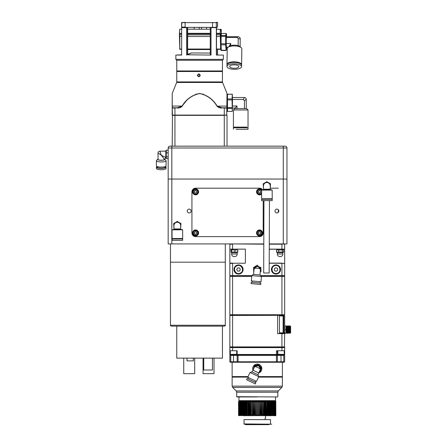 <?xml version="1.0" encoding="UTF-8"?>
<svg xmlns="http://www.w3.org/2000/svg" width="447" height="447" viewBox="0 0 447 447"><rect width="100%" height="100%" fill="white"/><g stroke="black" fill="none" stroke-linecap="round" stroke-linejoin="round"><path stroke-width="0.67" d="M170.469 243.922L170.469 325.237L225.288 325.237L225.288 262.193L170.469 262.193L225.288 262.193L225.288 243.922M225.288 325.237C225.523 325.461 225.215 325.768 224.377 326.154L171.38 326.154C170.542 325.768 170.234 325.461 170.469 325.237M176.766 326.154L176.766 358.131L222.45 358.131L222.45 326.154M214.018 358.131L214.018 373.664L203.055 373.664L203.055 358.131M194.696 358.131L194.696 373.664L183.734 373.664L183.734 358.131M212.431 358.131L212.431 370.01L203.748 370.01L203.748 358.131M193.361 358.131L193.361 360.874L187.025 360.874L187.047 358.131M191.931 191.841L191.931 232.954A3.654 3.654 0 0 0 195.585 236.614L259.545 236.614A3.654 3.654 0 0 0 263.199 232.954L263.199 200.63L263.199 232.954A3.654 3.654 0 0 1 259.545 236.614L195.585 236.614A3.654 3.654 0 0 1 191.931 232.954L191.931 191.841A3.654 3.654 0 0 1 195.585 188.187A3.654 3.654 0 0 0 191.931 191.841M259.545 188.187L195.585 188.187L259.545 188.187A3.654 3.654 0 0 1 262.601 189.841A3.654 3.654 0 0 0 259.545 188.187L236.245 188.187M256.528 232.954A3.017 3.017 0 0 0 261.054 235.569A3.017 3.017 0 0 0 261.054 230.345A3.017 3.017 0 0 0 256.528 232.954M261.948 190.02A3.017 3.017 0 0 0 256.528 191.841A3.017 3.017 0 0 0 261.601 194.048M192.568 232.954A3.017 3.017 0 0 0 197.093 235.569A3.017 3.017 0 0 0 197.093 230.345A3.017 3.017 0 0 0 192.568 232.954M192.568 191.841A3.017 3.017 0 0 0 197.093 194.451A3.017 3.017 0 0 0 197.093 189.232A3.017 3.017 0 0 0 192.568 191.841M192.841 191.841A2.743 2.743 0 0 0 196.954 194.216A2.743 2.743 0 0 0 196.954 189.467A2.743 2.743 0 0 0 192.841 191.841M192.841 232.954A2.743 2.743 0 0 0 196.954 235.329A2.743 2.743 0 0 0 196.954 230.585A2.743 2.743 0 0 0 192.841 232.954M261.657 190.098A2.743 2.743 0 0 0 256.801 191.841A2.743 2.743 0 0 0 261.596 193.657M256.801 232.954A2.743 2.743 0 0 0 260.914 235.329A2.743 2.743 0 0 0 260.914 230.585A2.743 2.743 0 0 0 256.801 232.954M270.251 188.148L270.496 183.773L266.831 181.683L263.188 183.812L263.484 188.187M263.484 189.601L270.267 189.562L270.234 185.885A3.38 3.38 0 0 0 266.837 182.521A3.38 3.38 0 0 0 263.473 185.918L263.484 189.601L261.579 190.12L261.629 198.814L272.223 198.753L272.178 190.059L261.579 190.12M270.267 189.562L272.178 190.059M270.262 189.17L263.479 189.204M272.234 200.58L261.635 200.642L261.629 199.273L272.229 199.211L272.234 200.58M271.038 198.759L271.038 199.217M180.705 227.897L180.951 223.517L177.286 221.427L173.643 223.556L173.939 227.931M180.711 228.914L180.694 225.629A3.38 3.38 0 0 0 177.291 222.265A3.38 3.38 0 0 0 173.928 225.668L173.939 229.345L172.034 229.864L172.084 238.558L182.683 238.502L182.633 229.808L172.034 229.864M173.939 228.953L180.722 228.914L180.722 229.305L173.939 229.345M180.722 229.305L182.633 229.808M182.694 240.33L172.095 240.385L172.089 239.016L182.683 238.955L182.694 240.33M181.493 238.508L181.499 238.966M285.125 146.158A1.827 1.827 0 0 1 286.952 147.985A1.827 1.827 0 0 0 285.125 146.158L170 146.158A1.827 1.827 0 0 0 168.173 147.985L168.173 179.051L168.173 147.985A1.827 1.827 0 0 1 170 146.158A1.827 1.827 0 0 0 168.173 147.985A1.827 1.827 0 0 1 170 146.158M283.297 146.158L283.297 147.985L286.952 147.985L286.952 179.051L168.173 179.051L286.952 179.051L286.952 243.922L283.297 243.922L283.297 147.985L171.827 147.985L171.827 243.922L263.797 243.922M263.965 200.63L263.685 272.994L269.172 273.016L269.446 200.597M196.104 190.824A1.14 1.14 0 0 1 196.205 192.797A1.14 1.14 0 0 1 194.445 191.903A1.14 1.14 0 0 1 196.104 190.824M196.758 192.439L195.652 193.16L194.479 192.556L194.411 191.243L195.518 190.523L196.691 191.12L196.758 192.439M195.713 194.35A2.514 2.514 0 0 1 193.344 190.701A2.514 2.514 0 0 1 197.691 190.472A2.514 2.514 0 0 1 195.713 194.35A2.514 2.514 0 0 1 193.344 190.701A2.514 2.514 0 0 1 197.691 190.472A2.514 2.514 0 0 1 195.713 194.35M260.065 231.937A1.14 1.14 0 0 1 260.165 233.915A1.14 1.14 0 0 1 258.405 233.016A1.14 1.14 0 0 1 260.065 231.937M260.718 233.557L259.612 234.273L258.439 233.675L258.366 232.356L259.472 231.641L260.651 232.239L260.718 233.557M259.673 235.468A2.514 2.514 0 0 1 257.304 231.814A2.514 2.514 0 0 1 261.651 231.591A2.514 2.514 0 0 1 259.673 235.468A2.514 2.514 0 0 1 257.304 231.814A2.514 2.514 0 0 1 261.651 231.591A2.514 2.514 0 0 1 259.673 235.468M196.104 231.937A1.14 1.14 0 0 1 196.205 233.915A1.14 1.14 0 0 1 194.445 233.016A1.14 1.14 0 0 1 196.104 231.937M196.758 233.557L195.652 234.273L194.479 233.675L194.411 232.356L195.518 231.641L196.691 232.239L196.758 233.557M195.713 235.468A2.514 2.514 0 0 1 193.344 231.814A2.514 2.514 0 0 1 197.691 231.591A2.514 2.514 0 0 1 195.713 235.468A2.514 2.514 0 0 1 193.344 231.814A2.514 2.514 0 0 1 197.691 231.591A2.514 2.514 0 0 1 195.713 235.468M260.065 190.824A1.14 1.14 0 0 1 260.165 192.797A1.14 1.14 0 0 1 258.405 191.903A1.14 1.14 0 0 1 260.065 190.824M260.718 192.439L259.612 193.16L258.439 192.556L258.366 191.243L259.472 190.523L260.651 191.12L260.718 192.439M259.673 194.35A2.514 2.514 0 0 1 257.276 190.757A2.514 2.514 0 0 1 261.579 190.366A2.514 2.514 0 0 0 257.276 190.757A2.514 2.514 0 0 0 259.673 194.35A2.514 2.514 0 0 0 261.596 193.288A2.514 2.514 0 0 1 259.673 194.35M270.251 188.187L278.308 188.187M276.905 212.945A1.917 1.917 0 0 0 278.565 210.068A1.917 1.917 0 0 0 275.24 210.068A1.917 1.917 0 0 0 276.905 212.945M269.284 243.922L283.297 243.922M171.827 243.922L168.173 243.922L168.173 179.051M189.187 212.945A1.917 1.917 0 0 0 190.852 210.068A1.917 1.917 0 0 0 187.528 210.068A1.917 1.917 0 0 0 189.187 212.945M259.545 192.981A1.14 1.14 0 0 0 260.165 192.797M194.965 231.999A1.14 1.14 0 0 0 194.445 233.016M195.585 192.981A1.14 1.14 0 0 0 196.205 192.797M278.308 209.721L278.308 212.336M174.939 146.158L174.939 115.365L224.277 115.365L224.277 146.158M227.02 146.158L227.02 115.365L224.277 115.091L172.469 115.091L172.196 146.158M174.939 115.365L172.196 115.365L174.939 115.365M176.006 115.365L223.176 115.27L174.939 115.27M224.277 115.27L223.215 115.365M224.277 108.057L227.02 108.057L226.998 93.457L226.746 115.091L172.469 115.091L172.196 108.057L172.196 114.818M177.459 107.917L174.939 107.917L177.459 107.917M221.757 108.057C219.885 108.096 218.298 107.47 217.002 106.168C212.906 99.368 207.117 95.166 199.636 93.557C192.143 95.127 186.338 99.335 182.214 106.168C180.912 107.47 179.325 108.101 177.459 108.057M224.277 115.091L224.277 107.917L221.757 107.917M174.939 108.057L172.196 108.057L172.218 93.457L172.257 106.068L182.08 106.068L177.465 107.783L172.196 108.029M172.196 106.777L172.196 108.018M232.295 94.149L232.501 99.508L232.043 98.938L232.295 94.149L227.02 94.384L226.998 93.457L222.567 82.483L176.649 82.483L172.218 93.457L172.196 94.418M232.501 99.508L232.295 111.364L232.043 99.91L227.478 99.91L227.478 107.598L227.02 107.878L227.02 104.38M217.002 106.168L226.959 106.068L226.746 107.783L224.277 107.783M182.214 106.168L182.08 106.068C186.215 99.262 192.031 95.06 199.53 93.457C207.073 94.971 212.945 99.173 217.136 106.068L221.751 107.783M174.939 107.783L172.469 107.783L172.257 106.068M172.358 107.386L172.413 107.682M172.235 98.306L172.24 99.268M172.24 99.765L172.24 100.061M172.24 100.1L172.24 100.474M182.113 106.023L185.902 101.408M226.97 101.659L226.981 99.508M226.981 99.469L226.987 97.854M226.987 97.804L226.987 97.519M226.992 96.116L226.998 93.674M221.757 107.783L226.746 107.783M177.459 107.783L172.469 107.783M195.881 94.077L196.233 94.077M202.983 94.077L203.34 94.077M248.035 127.132L248.035 109.968L233.418 109.968L233.418 127.132L245.291 127.16M236.156 127.16L233.418 127.132M248.035 109.968L246.666 108.599L240.726 108.565L234.787 108.599L233.418 109.968M240.726 127.099C248.973 127.121 248.973 127.144 240.726 127.166C232.479 127.144 232.479 127.121 240.726 127.099M237.005 108.571L237.005 106.006C234.664 108.576 234.664 108.593 237.005 106.045M232.501 99.463L243.297 99.463L244.442 100.698L244.442 108.571M237.005 106.006L232.501 106.006M244.442 100.743C246.822 98.899 246.822 98.888 244.442 100.698M243.297 99.508C244.766 96.926 244.766 96.915 243.297 99.463M232.043 99.91L232.295 99.418M232.043 94.228L227.478 94.228L227.478 98.938L232.043 98.938M232.043 108.431L227.478 108.431L227.478 111.415L232.043 111.415M227.478 107.598L232.043 107.598M227.478 98.938L227.02 99.508M227.227 99.418L227.478 99.91M227.02 111.124L227.478 111.415M227.227 108.023L227.478 108.431M240.726 129.278L236.156 129.25L240.726 129.278M240.726 129.289L248.035 129.25L240.726 129.289M248.035 129.25L248.035 127.769L240.726 127.73L233.418 127.769L233.418 129.25M164.44 159.071A3.47 0.877 180 0 1 164.585 159.177L165.91 160.412A4.844 1.229 180 0 1 166.077 160.736A4.844 1.229 180 0 1 161.233 161.959A4.844 1.229 180 0 1 156.389 160.736A4.844 1.229 180 0 1 156.562 160.412L157.88 159.177A3.47 0.877 180 0 1 158.037 159.065M156.389 160.736L156.389 165.871A4.844 1.229 0 0 0 161.233 167.094A4.844 1.229 0 0 0 166.077 165.871L166.077 160.736M164.585 159.177A3.47 0.877 180 0 1 161.233 160.289A3.47 0.877 180 0 1 157.88 159.177M165.803 157.607L164.429 159.406A3.196 0.81 180 0 1 161.233 160.216A3.196 0.81 180 0 1 158.037 159.406L158.037 153.053C157.953 152.069 158.579 151.449 159.909 151.181L161.233 155.187L158.037 153.053M157.305 166.586L157.305 167.195A3.928 0.995 0 0 0 161.233 168.189A3.928 0.995 0 0 0 165.161 167.195L165.161 166.586M164.429 159.238L161.233 155.187L165.803 157.528L165.803 157.109M157.16 166.53A4.844 1.229 0 0 0 156.389 167.195A4.844 1.229 0 0 0 161.233 168.424A4.844 1.229 0 0 0 166.077 167.195A4.844 1.229 0 0 0 165.306 166.53M156.389 167.195L156.389 168.519A4.844 1.229 0 0 0 161.233 169.748A4.844 1.229 0 0 0 166.077 168.519L166.077 167.195M166.262 158.568L165.803 158.042L165.803 150.712L166.262 150.192L166.262 158.568L168.173 158.568M168.173 156.919L165.803 156.601M165.803 152.935L168.173 152.729M166.262 150.192L168.173 150.192M271.703 424.192L258.299 424.192M270.508 423.918L270.508 419.627L244.012 419.627L244.012 423.918L270.781 424.192M267.68 415.174L267.731 415.766L268.004 415.341M270.575 415.766L270.832 401.931M273.81 415.766L274.056 403.647M274.156 415.431L274.067 401.367L274.341 415.559M274.832 415.559L274.771 401.367L274.771 415.766L274.441 415.766L274.441 401.367L274.693 415.559M275.374 415.632L275.536 401.473L275.492 415.766M275.765 415.716L275.793 401.367L275.844 415.559M275.827 415.559L275.637 401.367L275.743 415.766M275.413 415.559L275.296 401.367L275.57 415.559M275.173 415.559L275.056 401.367L275.369 415.559M274.492 415.559L274.117 415.559M273.81 415.559L273.653 401.367L273.899 415.431M273.329 415.559L273.195 401.367L273.329 415.559L273.693 415.559M272.748 415.431L272.698 401.367L272.726 415.559M272.363 415.559L272.162 401.367L272.419 415.431M271.614 415.431L271.592 401.367L271.603 415.559M271.206 415.559L270.714 415.559M270.575 415.559L270.334 401.367L270.591 415.431M269.792 415.559L269.658 401.367L269.792 415.559L270.334 415.559M269.083 415.559L268.949 401.367L269.083 415.559L269.653 415.559M268.211 415.766L268.463 401.931L268.189 415.559M267.703 415.559L267.446 415.766L267.395 415.174L267.395 401.931L267.446 401.367L267.697 401.931L267.697 415.431M266.786 415.559L266.652 401.367L266.786 415.559L267.418 415.559M265.836 415.766L265.836 401.367L266.082 415.174L265.836 415.766L265.574 415.559M265.127 415.559L264.998 401.367L265.244 415.431M264.143 415.766L264.378 401.931L264.378 415.174L264.088 415.559M263.395 415.559L263.272 401.367L263.501 415.431M262.501 415.559L262.383 401.367L262.501 415.559L263.21 415.559M261.478 415.766L261.551 401.473L261.696 415.174L261.406 415.559M259.752 415.559L259.646 401.367L259.847 415.431M258.824 415.559L258.718 401.367L258.824 415.559L259.562 415.559M257.885 415.559L257.785 401.367L257.885 415.559L258.629 415.559M256.947 415.559L256.852 401.367L256.947 415.559L257.69 415.559M256.014 415.559L255.729 415.174L255.924 401.367L256.014 415.559L256.757 415.559M254.79 415.431L254.997 401.367L254.885 415.559M253.231 415.559L252.941 415.174L253.086 401.473L253.158 415.766M252.253 401.367L252.253 415.766M251.136 415.431L251.365 401.367L251.242 415.559M250.543 415.559L250.253 415.174L250.253 401.931L250.488 415.766M249.387 415.431L249.627 401.367L249.499 415.559M248.85 415.174L248.789 415.766L248.543 415.174L248.543 401.931L248.789 415.766M247.973 401.367L247.973 415.766M246.409 403.378L247.23 403.334L247.23 415.174L247.174 415.766L246.923 415.174L246.923 403.613L246.448 403.535L246.409 415.766L246.152 401.931L246.409 415.766M245.409 415.431L245.666 401.367L245.526 415.559M244.956 415.174L244.693 401.931L244.95 415.766M244.269 401.367L244.269 415.766M243.364 415.431L243.621 401.367L243.621 415.766L243.229 415.559M242.972 415.174L243.006 401.367L242.984 415.431M242.408 415.559L242.43 401.367L242.391 415.174L242.408 415.559L242.872 415.559M241.861 415.559L241.888 401.367L241.838 415.174L242.291 415.559M241.352 415.559L241.386 401.367L241.324 415.174L241.754 415.559M240.883 415.559L240.922 401.367L240.849 415.174L241.251 415.559M240.262 415.431L240.262 401.931L240.257 415.559M239.732 415.559L239.788 401.367L239.681 415.431M239.436 415.559L239.497 401.367L239.374 415.174L239.665 415.559M239.179 415.559L239.251 401.367L239.38 415.559M238.977 415.559L239.05 401.367L239.134 415.559M238.815 415.559L238.899 401.367L238.838 415.559M238.592 415.431L238.72 401.473L238.681 415.559M240.017 415.174L240.257 401.931L240.028 415.431M243.09 415.559L243.229 401.931M248.968 415.559L249.18 403.647M238.625 415.559L238.536 401.931L238.536 415.174M265.557 411.173L265.557 401.931M267.982 415.375L267.982 401.931M249.096 403.641L249.096 415.766M245.23 415.431L245.23 401.931M271.463 415.431L271.463 401.931M245.213 401.931L245.213 415.766M272.62 415.431L272.62 403.647M272.62 402.272L272.62 401.931M274.056 402.272L274.067 415.766M275.743 402.317L275.743 403.602M238.709 401.367L238.553 415.431M238.983 396.601L238.983 400.652L275.531 400.652L275.654 401.104L238.866 401.104L238.53 401.931M238.536 401.808L238.983 401.473M239.788 401.931L239.788 415.766M239.888 415.431L240.028 401.931M272.698 415.766L272.698 401.931M271.592 415.766L271.592 401.931M270.983 415.766L270.983 401.367L271.234 415.431M270.994 415.431L270.994 401.931L270.591 401.931M270.334 415.766L270.334 401.367M269.658 415.766L269.658 401.367M268.949 415.766L268.949 401.367M244.135 415.559L243.621 415.766M268.172 415.431L268.211 401.367M267.446 415.766L267.446 401.367M244.95 401.367L244.967 415.431M266.652 415.766L266.652 401.367M245.666 401.367L245.666 415.766M265.758 415.431L265.836 401.367M246.409 401.367L246.409 402.54M264.998 415.766L264.998 401.367M246.448 402.378L246.923 402.306L246.448 402.378M246.923 402.35L247.197 401.473L247.23 403.334M247.174 403.524L247.174 415.766M264.043 415.431L264.143 401.367M247.174 402.35L247.174 401.428M263.272 415.766L263.272 401.367M248.789 401.367L248.867 415.431M262.383 415.766L262.383 401.367M249.627 401.367L249.627 415.766M261.344 415.431L261.478 401.367M260.567 415.766L260.567 401.367L260.78 415.431M250.488 401.367L250.594 415.431M260.417 415.431L260.567 401.367M251.365 401.367L251.365 415.766M259.646 415.766L259.646 401.367M258.718 415.766L258.718 401.367M253.158 401.367L253.298 415.431M257.785 415.766L257.785 401.367M253.862 415.431L254.075 401.367L254.075 415.766M254.075 401.367L254.22 415.431M256.852 415.766L256.852 401.367M254.997 401.367L254.997 415.766M255.924 415.766L255.924 401.367M265.116 419.627L265.116 418.023L265.574 418.023L265.574 411.173L265.244 411.173M264.993 415.744L264.775 415.744C265.149 418.688 265.149 418.688 264.775 415.744L264.775 415.559M270.418 423.974L268.681 424.65L245.839 424.65L244.101 423.974M230.306 354.935L284.214 354.935L284.672 354.477L284.672 347.626L229.847 347.626L229.847 354.477L230.306 354.935L229.847 355.393L229.847 361.785L230.306 362.243L233.502 362.243L233.502 361.785L230.764 361.785L230.764 362.243M257.26 354.935L232.133 354.935L257.26 354.935M277.358 350.733L277.358 354.935M277.241 354.935L276.447 354.477L237.156 354.477L237.156 354.935M237.156 354.477L237.156 350.733L229.847 350.733M276.447 354.477L276.447 350.733L284.672 350.733M230.306 347.168L229.847 347.626M284.214 347.168L284.672 347.626M265.574 411.173C265.574 407.994 265.574 407.994 265.574 411.173C265.574 408.815 265.574 408.815 265.574 411.173L265.574 415.744C265.574 418.923 265.574 418.923 265.574 415.744L265.015 415.744M247.23 402.535C246.66 402.501 246.515 402.781 246.783 403.384L247.219 403.39M246.923 402.272L247.174 402.272A0.687 0.57 -90 0 0 246.928 403.607M232.133 362.243L232.133 376.575L248.079 376.575M258.757 376.575L282.387 376.575L282.387 362.243M258.729 372.966A4.571 4.571 0 0 0 261.573 367.138A4.571 4.571 0 0 0 255.729 364.339A4.571 4.571 0 0 0 252.963 370.2L258.729 372.966C261.741 371.435 262.518 369.144 261.054 366.093L260.489 365.411M255.505 364.422A4.571 4.571 0 0 1 259.796 364.841L259.014 364.422M258.165 364.16L257.26 364.07M247.817 377.128L232.133 377.128L247.951 376.849L232.133 376.575M258.69 376.849L282.113 376.849L258.69 376.849M252.689 368.641A4.571 4.571 0 0 1 254.717 364.847M283.756 362.243L276.905 362.243L277.358 361.785L277.358 355.393L284.672 355.393L284.672 361.785L283.756 361.785L283.756 362.243L284.672 361.785L284.214 362.243M276.447 362.243L238.072 362.243L238.072 361.785L276.447 361.785L276.447 362.243L277.358 361.785L276.905 362.243L277.358 361.785L281.018 361.785L281.018 362.243M233.502 362.243L238.072 362.243M230.306 362.243L229.847 361.785L230.764 361.785L230.764 355.393L237.156 355.393L237.156 361.785L233.502 361.785L233.502 354.387M237.614 362.243L237.156 361.785L238.072 361.785L238.072 355.393L237.156 355.393L237.614 354.935L237.156 355.393M283.756 354.387L283.756 361.785L281.018 361.785L281.018 355.393M277.358 361.785L276.447 361.785L276.447 355.393L238.072 355.393L238.072 354.935L276.447 354.935L276.447 355.393L277.358 355.393L276.905 354.935M230.764 355.393L230.764 354.935L230.764 355.393L229.847 355.393M284.672 355.393L284.214 354.935M257.26 396.953L236.977 396.953L257.26 396.953M250.052 372.468L247.755 377.257L256.489 381.442L258.785 376.659L250.052 372.468L251.879 371.826L258.142 374.832L258.785 376.659M255.069 382.286L255.662 381.051M257.897 374.709L260.143 370.021C261.802 368.998 254.136 365.322 254.377 367.255L254.46 367.093M247.163 378.492L255.896 382.682L255.304 383.917L246.571 379.726L247.163 378.492M259.461 371.44L260.299 369.624A3.196 3.196 0 0 1 260.143 370.021L260.45 368.814L258.64 365.758L255.125 366.261M253.237 369.635L254.432 365.506L258.562 364.623L258.4 365.126L260.869 367.87L260.299 369.624A3.196 3.196 0 0 0 256.589 365.512A3.196 3.196 0 0 0 254.377 367.255L252.125 371.943M258.4 365.126L254.784 365.897L254.282 367.451M260.869 367.87L261.389 367.758L260.087 371.775L259.735 371.384M260.087 371.775L259.215 371.96M254.432 365.506L254.784 365.897M258.562 364.623L261.389 367.758M251.801 275.9L229.847 275.626L232.591 275.626L232.591 263.244L245.247 263.244M284.398 275.9L260.981 275.9M281.928 263.384L284.672 263.384L284.672 275.626L260.752 275.626M251.829 275.626L232.591 275.626L232.591 276.358L229.847 276.358L230.306 275.9L229.847 276.358L229.847 314.733L230.306 315.191M245.381 262.663L245.381 249.13L232.591 249.13L232.591 244.196L229.847 244.196L229.847 275.626M232.591 263.384L229.847 263.384M269.278 244.196L281.928 244.196L281.928 249.13L269.262 249.13M232.591 243.922L263.797 244.196M269.273 263.244L281.928 263.244L281.928 276.358L261.361 276.358M280.56 269.502A4.571 4.571 0 0 0 273.704 265.546A4.571 4.571 0 0 0 273.704 273.463A4.571 4.571 0 0 0 280.56 269.502M243.095 269.502A4.571 4.571 0 0 0 236.245 265.546A4.571 4.571 0 0 0 236.245 273.463A4.571 4.571 0 0 0 243.095 269.502M281.928 263.11L269.273 263.11L284.672 263.384L284.672 244.196L281.928 243.922M245.381 249.13L229.847 249.13L232.591 249.13L232.591 249.705M232.591 263.11L230.121 263.11M269.262 249.253L284.672 249.13L281.928 249.404L281.928 249.834M283.309 315.465L279.917 315.465L279.464 315.923L283.119 315.923L283.309 315.465L284.214 315.465L284.672 315.923L284.672 332.825L284.214 333.283L283.309 333.283L283.119 332.825L283.119 315.923L283.756 315.923L283.756 332.825L284.672 332.825M284.672 315.923L283.756 315.923L283.756 315.465M283.756 333.283L283.756 332.825L279.464 332.825L279.917 333.283L283.309 333.283M286.946 333.211L286.499 332.825L286.499 329.623L284.851 329.623L286.499 329.623L286.499 332.825L286.041 333.283L286.041 325.969L286.499 326.427L286.499 329.623L286.499 326.427L286.952 325.969L290.153 325.969L290.153 329.623L290.611 329.623C290.611 333.753 290.611 333.753 290.611 329.623C290.611 325.5 290.611 325.5 290.611 329.623L290.611 326.427L290.226 326.042M284.851 329.623L284.851 333.283L286.041 333.283L286.041 325.969L284.851 325.969L284.851 329.623M286.952 326.019L290.388 326.293L286.952 326.12L286.952 329.623L286.499 329.623L286.952 329.623L286.952 333.278L290.388 333.043L286.89 333.043M290.243 332.3L286.946 332.3L286.952 330.696M286.89 330.825L286.952 331.121L286.89 330.825L286.952 331.121L290.153 331.121L290.153 330.696M286.89 330.238L286.952 329.931M286.89 328.422L290.153 328.556L290.153 329.199L290.153 328.752L286.89 329.014L290.153 329.199L290.153 329.852L290.153 329.4L286.952 329.4L286.952 329.852L286.89 327.874L286.952 327.556L286.952 327.953L290.153 327.953L290.153 327.556L290.388 328.422M290.153 325.969L286.952 325.969M290.388 330.238L290.153 330.501L290.153 329.931M290.226 333.211L290.611 332.825L290.611 329.623L290.153 329.623L290.388 333.043M290.153 332.333L286.952 332.333M290.153 332.3L290.388 330.825M286.952 331.691L286.89 331.378L286.952 331.691L290.153 331.691L290.388 331.378M290.388 332.479L290.153 332.797L286.952 332.797L286.89 332.479M290.388 332.769L290.153 333.071L286.952 333.071L286.89 332.769M290.388 326.774L286.89 326.774L286.952 326.455L290.153 326.455L290.388 326.774M286.952 326.774L290.153 326.774L286.952 326.774M290.388 330.534L286.89 330.534L290.388 330.534M290.388 327.617L286.89 327.617L290.388 327.617L286.89 327.617L286.952 327.299L290.153 327.299L290.388 327.617M286.952 327.874L290.181 327.874L286.952 327.874M290.388 332.959L286.89 332.959L290.388 332.959M286.89 331.875L286.952 332.199L290.153 332.199L290.388 331.875M290.209 331.875L286.952 331.875M290.153 331.585L286.89 331.635L290.153 331.585M290.153 330.238L286.952 330.238M290.153 330.825L286.952 330.825M290.181 331.378L286.952 331.378M286.89 327.154L286.952 326.83L290.153 326.83L290.388 327.154M290.153 327.154L286.952 327.154M286.89 326.483L286.952 326.181L290.153 326.181L290.388 326.483M290.153 331.003L286.89 331.11L290.153 331.003M290.153 329.724L286.89 329.931L290.153 329.724L286.952 329.528L290.153 329.724M290.153 328.875L286.952 329.07L290.153 328.875M290.153 328.249L286.952 328.433L290.153 328.249M290.153 332.423L286.952 332.546L290.153 332.423M290.153 331.953L286.952 332.104L290.153 331.953M290.153 327.668L286.952 327.835L290.153 327.668M229.847 315.465L229.847 346.894L232.591 346.894L232.591 315.465L229.847 315.465L230.121 315.191L279.191 315.191M229.847 346.894L284.398 347.168L284.672 333.646L281.928 333.646L281.928 346.894L232.591 346.894L232.591 350.733M277.637 333.646L281.928 333.646L277.637 333.646L277.637 315.191L284.214 315.191L284.672 314.733L284.214 315.191M229.847 314.733L232.591 314.733L232.591 315.465L279.464 315.325L279.464 333.373M281.928 350.733L281.928 346.894L284.672 346.894M284.398 333.373L281.928 333.373M237.156 253.974L237.156 252.6L231.675 252.6L231.675 253.974C231.457 257.489 237.374 257.494 237.156 253.974L231.675 253.974M234.932 252.052L231.026 252.052L231.54 252.052L231.54 249.951L234.932 249.951L234.932 252.052L237.296 252.052M232.591 249.661L231.462 249.806M231.54 249.951L231.026 249.951L231.026 252.052M234.932 249.951L237.81 249.951L237.81 252.052M237.81 249.951L237.296 249.951M277.816 350.733L277.816 354.298L284.124 354.387M279.615 354.387L277.816 354.298M280.861 354.387L281.169 354.387L280.861 354.387M282.845 253.974L282.845 252.6L277.358 252.6L277.358 253.974L282.845 253.974C283.024 257.506 277.179 257.506 277.358 253.974M276.481 252.052L276.481 249.951L283.722 249.951L283.722 252.052L276.481 252.052L277.162 252.348M283.722 252.052L282.845 252.6M278.738 249.951L278.738 252.052M282.359 249.951L282.359 252.052M282.867 249.677L281.928 249.767M277.397 268.34L275.682 267.703L274.279 268.87L274.581 270.67L276.296 271.307L277.704 270.139L277.397 268.34M276.665 273.469C271.592 274.559 270.167 266.188 275.318 265.54C280.392 264.451 281.811 272.821 276.665 273.469M276.676 273.558A4.112 4.112 0 0 0 280.101 269.502A4.112 4.112 0 0 0 275.76 265.401A4.112 4.112 0 0 0 271.905 269.966A4.112 4.112 0 0 0 276.676 273.558M239.547 267.988L237.72 267.865L236.703 269.385L237.508 271.022L239.335 271.145L240.352 269.625L239.547 267.988M240.302 273.111C235.748 275.603 232.004 267.976 236.759 265.898C241.313 263.406 245.057 271.033 240.302 273.111M240.341 273.195A4.112 4.112 0 0 0 237.905 265.44A4.112 4.112 0 0 0 234.608 270.737A4.112 4.112 0 0 0 240.341 273.195M230.395 354.387L236.703 354.298L230.395 354.387M251.762 276.358L232.591 276.358L232.591 314.733L281.928 314.733L281.928 315.191M284.672 314.733L281.928 314.733L281.928 276.358L284.672 276.358L284.672 314.733M284.672 276.358L284.214 275.9L284.672 276.358M261.473 276.492L251.829 275.598L253.32 274.357L260.238 275L261.473 276.492L260.981 281.778L251.337 280.884L251.829 275.598M259.947 283.057L260.07 281.694M259.964 274.978L260.445 269.798C261.64 268.261 253.181 267.474 254.075 269.211L254.097 269.027M251.214 282.247L260.852 283.147L260.73 284.51L251.085 283.61L251.214 282.247M260.299 271.363L260.456 269.373A3.196 3.196 0 0 1 260.445 269.798L260.316 268.558L257.556 266.323L254.432 268.01M257.796 266.177L260.377 267.529L260.456 269.373A3.196 3.196 0 0 0 257.807 266.356M257.411 266.311L256.327 266.446M256.299 266.451L255.751 266.686M255.723 266.697L255.55 266.803A3.196 3.196 0 0 0 254.075 269.211L253.594 274.385M255.55 266.803L253.985 267.792L254.052 269.424M260.377 267.529L260.825 267.245L260.998 271.463L260.528 271.217M260.998 271.463L260.243 271.938M253.695 271.765L253.522 267.546L253.985 267.792M253.522 267.546L257.288 265.16M258.008 265.769L257.086 265.289M187.656 54.785L187.656 27.513M187.656 49.578L210.258 49.578M210.258 53.053L191.081 52.958L187.656 54.405M176.766 60.267L176.766 70.961L222.433 70.961L222.45 60.267L176.766 60.267L175.855 59.356L175.855 55.059L181.644 54.785M187.433 54.785L187.433 27.373M187.008 54.785L211.023 55.059L187.008 54.785M210.258 27.373L210.258 54.785M216.342 55.059L223.366 55.059L216.342 55.059L216.342 27.647L217.387 27.099L216.314 27.099L216.314 22.624L181.616 22.624L185.142 22.35M191.31 52.958L187.656 54.702M187.656 49.304L210.258 49.304L187.656 49.304M212.532 22.35L212.532 27.373L181.661 27.373L181.644 55.059L175.855 55.059M187.008 27.373L186.645 27.647L186.645 55.059M212.532 27.373L216.354 27.373M210.671 27.373L211.023 27.647L211.023 55.059M216.488 54.785L216.488 27.373M217.555 49.304L217.572 54.785M217.426 54.785L217.426 49.304L216.488 49.304L220.818 49.304M175.855 59.356L223.366 59.356L223.366 55.059M216.342 27.647L211.023 27.647M186.645 27.647L181.644 27.647M176.766 71.509L176.766 81.924L222.45 81.924L222.45 71.509L176.766 71.509L222.176 71.235L176.766 70.961M198.742 73.839C200.686 74.839 200.686 75.845 198.742 76.85L197.239 75.342L198.742 73.839M176.766 81.924L200.468 82.198M217.326 22.35L216.041 22.35M181.89 22.35L181.616 27.099L185.131 27.099L185.131 22.624L217.6 22.624L217.387 27.099M185.142 27.373L216.041 27.373M197.697 75.303L198.183 76.23L199.233 76.275L199.798 75.387L199.312 74.459L198.261 74.414L197.697 75.303L198.239 76.23L199.233 76.275M198.312 74.414L197.747 75.303M221.036 33.793L216.488 33.771M210.258 33.771L187.656 33.771M181.644 33.771L179.37 33.497L181.644 33.313M221.293 33.497L220.175 33.771L220.606 29.474L221.287 29.474L221.287 33.508M179.387 34.693L179.8 49.304L179.789 36.514L179.387 34.693L179.789 29.2L181.644 29.2M187.656 33.313L210.258 33.313M216.488 33.313L220.175 33.313L220.332 29.2L221.287 29.474M179.789 29.2L179.37 33.43M187.656 29.2L210.258 29.2M216.488 29.2L220.606 29.474M179.8 49.304L181.644 49.304M179.526 49.03L181.644 49.03M187.656 49.03L210.258 49.03M216.488 49.03L220.807 49.03M216.488 36.514L220.332 36.514L220.611 49.03L220.477 34.045L220.98 34.045M179.526 36.336L181.644 36.514M187.656 36.514L210.258 36.514M216.488 34.866L220.192 34.866L220.332 36.514L220.611 36.336M179.649 33.771L179.649 34.866L181.644 34.866M187.656 34.866L210.258 34.866M221.014 33.771L220.192 33.771L220.477 34.045M220.477 34.693L220.192 34.866L220.192 33.771M187.656 33.86L210.258 33.86M227.009 64.759A7.308 2.749 0.9 0 1 226.97 64.469A7.308 2.749 0.9 0 1 234.323 61.831A7.308 2.749 0.9 0 1 241.587 64.692A7.308 2.749 0.9 0 1 241.542 64.988M241.587 64.692L241.833 48.79A7.308 2.749 -179.1 0 0 241.224 47.661A7.308 2.749 -179.1 0 0 234.267 45.924A7.308 2.749 -179.1 0 0 227.864 47.455A7.308 2.749 -179.1 0 0 227.216 48.561L226.97 64.469M241.224 47.661L239.983 46.583A5.94 2.235 -179.1 0 0 234.334 45.169A5.94 2.235 -179.1 0 0 229.132 46.415L227.864 47.455M228.763 63.29A6.398 2.408 0.9 0 1 239.832 63.457M230.686 45.655L230.719 43.476L229.048 46.482M230.719 43.476L226.221 43.476L226.311 37.419L237.1 37.419L238.229 38.559L238.117 45.672M240.1 46.684L240.218 38.911L238.229 38.559M226.942 66.43L226.964 65.055A7.308 2.749 0.9 0 1 234.312 62.418A7.308 2.749 0.9 0 1 241.581 65.284L241.559 66.653A7.308 2.749 0.9 0 1 234.507 69.296A7.308 2.749 0.9 0 1 226.942 66.43A7.308 2.749 0.9 0 1 234.289 63.792A7.308 2.749 0.9 0 1 241.559 66.653M226.221 43.476L226.411 47.248L228.115 47.248M240.218 38.911C240.352 37.822 239.653 37.101 238.111 36.743L237.1 37.419M238.111 36.743L226.411 36.743L226.311 37.419M226.601 36.743L226.489 33.821L226.182 36.084L226.104 44.259L226.333 50.17L226.646 47.248M226.182 36.084L225.735 35.553L226.014 33.475L226.489 33.821M226.121 50.399L225.64 44.823L225.707 36.302L221.142 36.302L221.069 43.812L220.622 44.259L220.852 50.17L221.326 50.517L225.891 50.517L226.333 50.17M225.707 36.302L225.97 35.916M234.412 68.262A4.571 1.721 0.9 0 1 229.68 66.474A4.571 1.721 0.9 0 1 234.278 64.826A4.571 1.721 0.9 0 1 238.815 66.614A4.571 1.721 0.9 0 1 234.412 68.262M226.014 33.475L221.449 33.475L221.17 35.553L225.735 35.553M225.64 44.823L221.075 44.823L221.287 50.254L225.852 50.254M221.069 43.812L225.634 43.812M221.17 35.553L220.706 36.084L221.014 33.821L221.449 33.475M220.907 35.916L221.142 36.302M220.824 44.326L221.075 44.823M220.622 44.259L220.706 36.084M171.827 146.158L171.827 147.985L168.173 147.985M195.697 194.009A2.168 2.168 0 0 0 197.406 190.657A2.168 2.168 0 0 0 193.652 190.858A2.168 2.168 0 0 0 195.697 194.009M259.657 235.122A2.168 2.168 0 0 0 261.361 231.775A2.168 2.168 0 0 0 257.612 231.971A2.168 2.168 0 0 0 259.657 235.122M195.697 235.122A2.168 2.168 0 0 0 197.406 231.775A2.168 2.168 0 0 0 193.652 231.971A2.168 2.168 0 0 0 195.697 235.122M261.584 191.098A2.168 2.168 0 0 0 257.399 192.165A2.168 2.168 0 0 0 261.59 192.556M174.939 107.917L174.939 115.091M273.229 415.559L272.832 415.559M272.184 415.559L271.726 415.559M268.938 415.559L268.345 415.559M266.619 415.559L265.971 415.559M264.954 415.559L264.272 415.559M262.316 415.559L261.596 415.559M255.818 415.559L255.081 415.559M253.041 415.559L252.32 415.559M252.136 415.559L251.426 415.559M250.365 415.559L249.677 415.559M248.661 415.559L248.007 415.559M247.839 415.559L247.202 415.559M247.04 415.559L246.431 415.559M246.269 415.559L245.682 415.559M244.816 415.559L244.269 415.559M240.793 415.559L240.458 415.559M240.849 415.174L241.134 415.174M241.324 415.174L241.637 415.174M241.838 415.174L242.173 415.174M242.391 415.174L242.749 415.174M243.609 415.174L244.012 415.174M244.274 415.174L244.693 415.174M245.694 415.174L246.152 415.174M246.448 415.174L246.923 415.174M247.23 415.174L247.722 415.174M248.035 415.174L248.543 415.174M249.722 415.174L250.253 415.174M251.477 415.174L252.03 415.174M252.382 415.174L252.941 415.174M255.153 415.174L255.729 415.174M256.092 415.174L256.667 415.174M257.031 415.174L257.612 415.174M257.975 415.174L258.55 415.174M258.914 415.174L259.489 415.174M261.696 415.174L262.255 415.174M262.607 415.174L263.154 415.174M264.378 415.174L264.909 415.174M266.082 415.174L266.591 415.174M266.904 415.174L267.395 415.174M268.463 415.174L268.921 415.174M269.206 415.174L269.642 415.174M269.915 415.174L270.334 415.174M271.843 415.174L272.201 415.174M272.949 415.174L273.257 415.174M273.447 415.174L273.726 415.174M246.448 401.931L247.174 401.931M275.704 401.473L275.654 401.104M275.369 401.473L275.693 401.473M274.519 401.473L274.804 401.473M274.151 401.473L274.475 401.473M273.732 401.473L274.095 401.473M273.279 401.473L273.676 401.473M273.447 401.931L273.726 401.931M239.754 401.473L240.045 401.473M272.782 401.473L273.218 401.473M272.949 401.931L273.257 401.931M240.089 401.473L240.425 401.473M272.245 401.473L272.715 401.473M272.419 401.931L272.748 401.931M240.475 401.473L240.844 401.473M271.675 401.473L272.178 401.473M271.843 401.931L272.201 401.931M241.134 401.931L240.849 401.931M240.899 401.473L241.302 401.473M271.066 401.473L271.597 401.473M271.234 401.931L271.614 401.931M241.637 401.931L241.324 401.931M241.363 401.473L241.805 401.473M270.418 401.473L270.983 401.473M242.173 401.931L241.838 401.931M241.872 401.473L242.347 401.473M269.742 401.473L270.334 401.473M269.915 401.931L270.334 401.931M242.749 401.931L242.391 401.931M242.414 401.473L242.922 401.473M269.033 401.473L269.653 401.473M269.206 401.931L269.642 401.931M243.364 401.931L242.984 401.931M243 401.473L243.537 401.473M268.295 401.473L268.943 401.473M268.463 401.931L268.921 401.931M244.012 401.931L243.609 401.931M243.615 401.473L244.185 401.473M267.529 401.473L268.2 401.473M267.697 401.931L268.172 401.931M244.693 401.931L244.274 401.931M244.269 401.473L244.867 401.473M266.736 401.473L267.429 401.473M266.904 401.931L267.395 401.931M245.409 401.931L244.967 401.931M244.956 401.473L245.582 401.473M265.92 401.473L266.63 401.473M266.082 401.931L266.591 401.931M246.152 401.931L245.694 401.931M245.671 401.473L246.325 401.473M265.082 401.473L265.814 401.473M265.244 401.931L265.758 401.931M246.42 401.473L247.124 401.473M264.222 401.473L264.97 401.473M264.378 401.931L264.909 401.931M247.722 401.931L247.23 401.931M247.197 401.473L247.889 401.473M263.344 401.473L264.11 401.473M263.501 401.931L264.043 401.931M248.543 401.931L248.035 401.931M247.996 401.473L248.711 401.473M262.456 401.473L263.233 401.473M262.607 401.931L263.154 401.931M249.387 401.931L248.867 401.931M248.817 401.473L249.549 401.473M261.551 401.473L262.339 401.473M261.696 401.931L262.255 401.931M250.253 401.931L249.722 401.931M249.661 401.473L250.409 401.473M260.635 401.473L261.434 401.473M260.78 401.931L261.344 401.931M251.136 401.931L250.594 401.931M250.521 401.473L251.287 401.473M259.713 401.473L260.517 401.473M259.847 401.931L260.417 401.931M252.03 401.931L251.477 401.931M251.404 401.473L252.181 401.473M258.779 401.473L259.595 401.473M258.914 401.931L259.489 401.931M252.941 401.931L252.382 401.931M252.298 401.473L253.086 401.473M257.846 401.473L258.662 401.473M257.975 401.931L258.55 401.931M253.862 401.931L253.298 401.931M253.203 401.473L254.002 401.473M257.031 401.931L257.612 401.931M256.913 401.473L257.729 401.473M254.79 401.931L254.22 401.931M254.119 401.473L254.93 401.473M256.092 401.931L256.667 401.931M255.98 401.473L256.79 401.473M255.729 401.931L255.153 401.931M255.857 401.473L255.047 401.473M238.866 401.104L238.983 400.652M270.212 424.237L244.308 424.237M281.018 354.387L281.018 354.935M232.133 377.128L232.133 386.147L282.387 386.147L282.387 377.128L258.562 377.128M281.85 387.437L278.352 390.935L236.167 390.935L232.669 387.437L281.85 387.437L282.387 386.147M278.352 390.935L277.816 392.226L236.703 392.226L236.703 396.679L277.542 396.953M181.616 27.099L181.616 22.624M187.025 360.874L187.025 358.131M262.814 198.809L262.819 199.267M173.274 238.553L173.274 239.011M176.649 82.483L177.073 82.198M222.567 82.483L222.142 82.198M235.183 108.587L235.183 108.006L232.501 108.006M246.269 108.587L246.269 99.329C246.157 98.217 245.548 97.608 244.442 97.502L232.501 97.502M245.291 127.741L245.291 127.11M236.156 127.741L236.156 127.11M165.803 151.181L159.909 151.181M275.531 396.953L275.531 400.652M247.107 402.272C246.386 402.658 246.386 403.11 247.107 403.647M282.387 377.128L282.387 376.575M232.669 387.437L232.133 386.147M236.167 390.935L236.703 392.226M277.816 392.226L277.816 396.679M247.984 378.888L248.582 377.654M260.215 369.853L260.45 368.814M237.156 252.6L237.614 252.326M231.675 252.6L231.222 252.326M284.214 350.733L284.214 354.298M277.358 252.6L276.687 252.197M278.274 249.404L278.274 249.767M230.306 350.733L230.306 354.298M236.703 350.733L236.703 354.298M252.119 282.331L252.248 280.967M260.456 269.619L260.316 268.558M222.45 60.267L223.366 59.356M222.45 70.961L222.45 71.509M217.6 25.574L217.6 22.624M199.25 29.2L199.25 27.373M194.227 29.2L194.227 27.373M206.553 29.2L206.553 27.373M201.53 29.2L201.53 27.373"/></g></svg>
